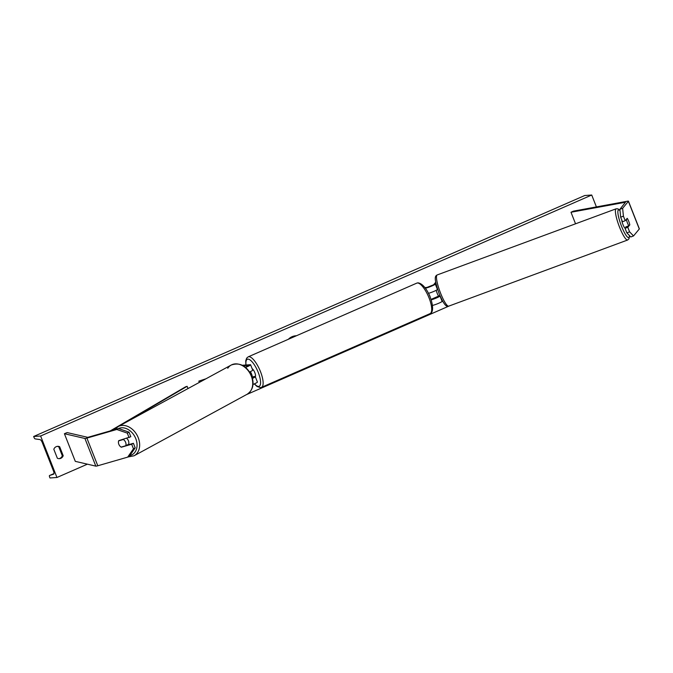 <?xml version="1.0" encoding="UTF-8"?>
<svg xmlns="http://www.w3.org/2000/svg" width="673" height="673" viewBox="0 0 673 673"><rect width="100%" height="100%" fill="white"/><g stroke="black" fill="none" stroke-linecap="round" stroke-linejoin="round"><path stroke-width="1.01" d="M199.326 382.407L198.821 381.128L204.912 379.37M253.469 376.745L254.949 376.636A5.603 0.606 158.5 0 1 255.303 376.712A5.603 0.606 158.5 0 1 252.493 378.403M255.303 376.712L257.406 382.071A5.603 0.606 158.5 0 1 253.014 384.443M252.224 377.427L253.561 377.393L252.434 378.167M205.997 378.773L198.821 381.128M243.315 365.792L248.859 365.473L245.426 367.256M242.339 365.262L250.247 364.716A5.603 0.606 158.5 0 1 250.6 364.783A5.603 0.606 158.5 0 1 245.603 367.399M249.658 371.95A5.603 0.606 -21.5 0 0 252.712 370.142L250.6 364.783M129.023 432.167L127.29 433.109L116.774 429.475L118.515 428.533L129.023 432.167L130.823 436.718L118.717 440.664A4.669 3.5 -118.6 0 0 118.827 444.289A4.669 3.5 -118.6 0 0 121.308 447.225L131.664 444.23L133.464 448.79L135.206 447.839L133.405 443.288L131.664 444.23M122.065 446.813L121.308 447.225M129.839 455.571A14.764 11.062 -118.6 0 0 135.786 438.661A14.764 11.062 -118.6 0 0 118.524 428.533L87.793 437.349L67.14 432.571L64.406 433.706L84.924 438.476A5.981 0.648 158.5 0 0 85.193 438.485A5.981 0.648 158.5 0 0 86.901 438.106L116.774 429.475M126.793 445.198L133.405 443.288M135.206 447.839L129.409 456.185L127.668 457.135L97.795 465.766A5.981 0.648 158.5 0 1 96.088 466.137A5.981 0.648 158.5 0 1 95.818 466.128L75.3 461.358L64.406 433.706M129.081 437.669L127.29 433.109M127.668 457.135L133.464 448.79M620.666 217.186L622.466 221.745L625.217 220.727L627.211 218.321A4.669 0.892 -110.3 0 1 628.733 221.324A4.669 0.892 -110.3 0 1 629.802 224.883L627.8 227.297L629.6 231.849L626.849 232.866L630.778 236.963L633.529 235.945L639.291 228.997A5.981 0.648 -21.5 0 0 639.35 228.837L628.456 201.185A5.981 0.648 -21.5 0 0 628.077 201.109A5.981 0.648 -21.5 0 0 627.648 201.168L573.379 211.154L570.998 212.256L625.486 202.237L619.883 209.303L620.666 217.186L623.417 216.176L622.634 208.285L628.397 201.336A5.981 0.648 -21.5 0 0 628.456 201.185M626.849 232.866L625.049 228.315L627.8 227.297M626.403 226.683L625.049 228.315M575.541 223.806L570.998 212.256M625.217 220.727L623.417 216.176M633.529 235.945L629.6 231.849M622.634 208.285L619.883 209.303M440.1 295.977L440.024 296.061A5.603 0.606 -21.5 0 1 436.44 297.971A5.603 0.606 -21.5 0 1 431.099 299.88M430.501 298.164A4.669 1.506 66.4 0 0 428.398 293.344A5.603 0.606 158.5 0 0 433.774 291.443A5.603 0.606 158.5 0 0 437.442 289.491L437.585 289.323M425.328 288.229L425.302 288.17A5.603 0.606 -21.5 0 0 430.745 286.462A5.603 0.606 -21.5 0 0 435.33 284.132L435.953 283.383M432.445 305.407A5.603 0.606 -21.5 0 0 437.93 303.59A5.603 0.606 -21.5 0 0 442.136 301.42L442.523 300.957M430.947 299.435L438.889 295.994M424.865 287.598L426.926 287.455L433.605 284.772L435.725 282.223M252.123 368.644A4.669 1.506 66.4 0 1 254.831 372.674A4.669 1.506 66.4 0 1 255.353 376.855M254.268 376.687A4.669 1.506 -113.6 0 0 254.276 376.392L252.333 377.242A4.669 1.506 66.4 0 0 250.331 371.639M126.701 438.35A4.669 3.5 61.4 0 1 128.442 440.781A4.669 3.5 61.4 0 1 128.392 444.735M125.801 445.736L121.09 447.099A4.669 3.5 61.4 0 1 118.827 444.289A4.669 3.5 61.4 0 1 118.641 440.874L123.352 439.511A4.669 3.5 61.4 0 1 125.615 442.321A4.669 3.5 61.4 0 1 125.801 445.736L127.761 444.668A4.669 3.5 61.4 0 1 127.651 444.954M119.39 440.462L118.641 440.874M123.352 439.511L124.11 439.099M296.406 335.76A12.602 11.853 86 0 0 295.775 335.785A12.602 11.853 86 0 0 292.057 336.702A12.602 11.853 86 0 0 288.355 339.285M56.953 477.485L40.616 436.003L33.65 436.491L33.995 437.374A1.683 0.538 -113.6 0 0 35.131 438.88L40.052 439.604A3.365 1.085 66.4 0 1 42.315 442.632L53.478 470.982A3.365 1.085 66.4 0 1 53.689 474.145A3.365 1.085 66.4 0 1 53.655 474.154L49.558 475.508A1.683 0.538 -113.6 0 0 49.541 475.508A1.683 0.538 -113.6 0 0 49.642 477.09L49.987 477.973L56.953 477.485L87.406 464.177M449.312 305.929L246.453 394.63M596.404 206.914L591.727 195.027L40.616 436.003M53.823 449.278L57.365 458.263A4.669 4.391 86 0 0 63.195 455.714L59.661 446.721A4.669 4.391 86 0 0 53.823 449.278M58.98 458.658A4.669 4.391 86 0 0 62.311 455.772L63.195 455.714M62.311 455.772L58.77 446.788A4.669 4.391 86 0 0 57.155 446.392M591.727 195.027L584.761 195.515L33.65 436.491M58.77 446.788L59.661 446.721M296.389 335.768A12.602 11.853 86 0 0 295.708 335.793M621.785 220.021A4.669 0.892 69.7 0 0 622.954 224.555A4.669 0.892 69.7 0 0 625.175 228.164M626.1 219.667L626.403 219.549A4.669 0.892 69.7 0 0 627.429 222.906A4.669 0.892 69.7 0 0 628.851 225.775L629.76 224.681A4.669 0.892 69.7 0 0 628.733 221.324A4.669 0.892 69.7 0 0 627.312 218.456L627.009 218.565M626.403 219.549L627.312 218.456M628.851 225.775L625.755 226.919A4.669 0.892 69.7 0 0 625.966 227.205M436.222 290.29A4.669 0.892 69.7 0 0 437.156 293.235A4.669 0.892 69.7 0 0 438.586 296.103L439.94 295.607M110.179 430.939L185.647 386.773L187.111 386.319L188.003 388.573M111.541 430.543L116.833 427.456M120.4 425.361L187.111 386.319M95.818 466.128L84.924 438.476M97.795 465.766L86.901 438.106M639.291 228.997L628.397 201.336M437.442 289.491L435.33 284.132M442.136 301.42L440.024 296.061M254.461 383.829A14.764 4.753 -113.6 0 0 258.625 386.445A14.764 4.753 -113.6 0 0 258.247 372.438A14.764 4.753 -113.6 0 0 247.866 359.13A14.764 4.753 -113.6 0 0 246.032 365.01M248.808 356.698A16.632 5.359 66.4 0 1 260.148 370.806A16.632 5.359 66.4 0 1 261.528 387.32L430.106 313.61A16.632 5.359 -113.6 0 0 428.718 297.096A16.632 5.359 -113.6 0 0 417.386 282.988A16.632 5.359 -113.6 0 0 416.78 283.131L248.202 356.841A16.632 5.359 66.4 0 1 248.808 356.698M114.847 429.593A16.632 12.459 61.4 0 1 118.187 426.564A16.632 12.459 61.4 0 1 138.226 437.677A16.632 12.459 61.4 0 1 134.087 455.781L247.151 394.243A16.632 12.459 -118.6 0 0 251.298 376.14A16.632 12.459 -118.6 0 0 231.251 365.027L231.251 365.027A16.632 12.459 -118.6 0 0 227.752 368.299M114.721 429.626L118.187 426.564L231.251 365.027C239.857 362.124 246.663 365.725 251.677 375.854C254.478 384.081 252.972 390.214 247.151 394.243L247.151 394.243M54 473.565L49.558 475.508M629.373 235.5A14.764 2.827 -110.3 0 1 621.541 226.263A14.764 2.827 -110.3 0 1 617.915 213.156A14.764 2.827 -110.3 0 1 620.026 210.733M616.123 208.807L616.123 208.807A16.632 3.18 69.7 0 0 619.555 227.222A16.632 3.18 69.7 0 0 627.657 240L448.74 306.139A16.632 3.18 -110.3 0 1 440.638 293.352A16.632 3.18 -110.3 0 1 437.206 274.937L616.123 208.807L617.94 208.84L620.001 210.464M254.293 383.904L256.977 386.445L260.375 387.598L261.528 387.32M416.78 283.131L417.933 282.845C428.087 284.023 437.088 311.448 430.106 313.61M245.864 365.018L245.746 360.787L246.646 358.171L248.202 356.841M127.92 457.001L134.087 455.781M448.74 306.139L448.74 306.139C446.636 307.14 444.163 305.424 439.166 293.722C433.757 277.999 434.851 276.174 437.206 274.937M629.507 235.634L629.019 238.789L627.657 240"/></g></svg>
